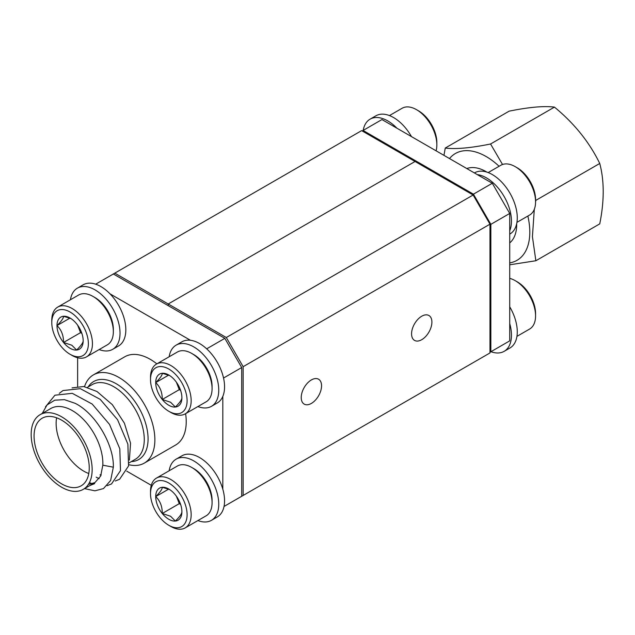 <?xml version="1.0" encoding="UTF-8"?>
<svg xmlns="http://www.w3.org/2000/svg" width="635" height="635" viewBox="0 0 635 635"><rect width="100%" height="100%" fill="white"/><g stroke="black" fill="none" stroke-linecap="round" stroke-linejoin="round"><path stroke-width="0.95" d="M40.092 414.679A43.124 24.892 -120 0 0 33.488 449.231A43.124 24.892 -120 0 0 61.659 487.236A43.124 24.892 -120 0 0 83.217 489.371A43.124 24.892 -120 0 0 89.829 454.811A43.124 24.892 -120 0 0 61.659 416.814A43.124 24.892 -120 0 0 40.092 414.679L50.816 408.495A43.124 24.892 60 0 1 72.374 410.631A43.124 24.892 60 0 1 102.822 465.185L100.671 476.059L94.885 482.632L88.368 484.418M102.822 465.185L113.347 467.193C114.078 444.865 95.583 413.441 75.2 403.344L64.429 399.653L54.761 400.177L47.101 404.9L42.204 413.464M93.932 483.179L94.599 483.64L94.536 482.83L83.217 489.371M89.543 485.711L94.599 483.64M72.065 387.898L83.669 386.509L96.972 391.501L112.355 404.678L124.412 423.22L130.548 443.167L129.397 460.097M84.526 386.644A50.927 29.4 60 0 1 93.401 374.896A50.927 29.4 60 0 1 118.864 377.42A50.927 29.4 60 0 1 152.13 422.291A50.927 29.4 60 0 1 144.32 463.098A50.927 29.4 60 0 1 128.818 464.701M156.869 363.863A50.927 29.4 -120 0 0 150.225 359.307A50.927 29.4 -120 0 0 124.762 356.791L93.401 374.896M61.659 483.878A39.013 22.527 -120 0 0 81.161 485.815A39.013 22.527 -120 0 0 87.146 454.549A39.013 22.527 -120 0 0 61.659 420.172A39.013 22.527 -120 0 0 42.148 418.235A39.013 22.527 -120 0 0 36.171 449.501A39.013 22.527 -120 0 0 61.659 483.878M56.602 417.79A39.013 22.527 -120 0 0 83.725 471.138A39.013 22.527 -120 0 0 88.773 473.512M101.076 475.123L99.989 474.94M101.171 474.885L100.346 474.734M224.02 506.468L241.697 496.268L241.697 367.546L224.838 338.344L113.363 273.987L95.687 284.186M113.347 467.193L110.617 480.512L103.465 488.585L94.925 490.815L84.495 488.625M45.458 406.892L54.935 395.208L72.271 393.327L92.178 404.05L109.514 424.394L119.809 448.794L120.483 470.63L111.53 483.926L107.156 485.664M92.17 483.806L89.456 482.536M59.253 393.367L63 390.549L80.335 388.676L100.251 399.391L117.578 419.735L127.873 444.143L128.548 465.971L119.602 479.266L115.221 481.005M99.163 478.679L96.163 477.155M144.32 463.098L175.689 444.992A50.927 29.4 -120 0 0 185.611 413.647M126.762 471.17L151.281 485.323M77.629 357.759L77.629 386.382M190.429 340.273L110.022 293.854M206.677 348.829L224.838 338.344M222.822 489.22L222.822 396.383M223.536 378.031L241.697 367.546M466.804 168.553A43.124 24.892 60 0 1 486.204 171.704A43.124 24.892 60 0 1 486.91 172.117M516.684 223.695A43.124 24.892 60 0 1 509.722 242.895M509.722 262.882A61.659 35.6 -120 0 0 527.852 216.059M499.102 166.275A61.659 35.6 -120 0 0 486.204 156.567A61.659 35.6 -120 0 0 449.501 158.559M534.305 209.312L532.424 236.657L535.861 260.755L509.722 264.795M535.861 260.755L599.75 223.869C604.353 201.041 604.353 180.911 599.75 163.465L535.861 200.35L535.567 201.882A28.75 16.597 -120 0 0 515.247 166.672A28.75 16.597 -120 0 0 515.239 166.672A28.75 16.597 -120 0 0 500.872 165.251L488.188 172.569M443.96 155.361L445.262 148.042C455.636 149.368 470.733 148.018 490.561 143.994L502.531 164.489M599.75 163.465C589.367 142.161 574.27 123.38 554.442 107.117C544.068 105.791 528.971 107.14 509.143 111.157L445.262 148.042M490.561 143.994L554.442 107.117M362.204 130.961L363.077 130.461L473.424 194.167L490.847 224.345L490.847 351.766L489.982 352.266M363.077 130.461L381.952 119.563L492.3 183.269L509.722 213.447L509.722 340.868L490.847 351.766M509.722 213.447L490.847 224.345M492.3 183.269L473.424 194.167M490.966 351.703A35.314 20.391 -120 0 0 504.15 351.338L509.961 347.988A35.314 20.391 -120 0 0 509.722 306.8M504.15 351.338A35.314 20.391 -120 0 0 509.722 323.58M509.722 234.117L509.961 233.974A35.314 20.391 -120 0 0 509.961 193.199A35.314 20.391 -120 0 0 474.647 172.807L474.408 172.942M509.722 230.735A35.314 20.391 -120 0 0 504.15 196.548A35.314 20.391 -120 0 0 477.329 174.625M411.464 136.596A35.314 20.391 -120 0 0 375.912 115.8L370.102 119.158A35.314 20.391 -120 0 0 363.188 130.397M396.923 128.207A35.314 20.391 -120 0 0 370.102 119.158M197.898 406.559A35.314 20.391 -120 0 0 211.439 406.329L217.249 402.971A35.314 20.391 -120 0 0 217.249 362.188A35.314 20.391 -120 0 0 181.927 341.805L176.125 345.154A35.314 20.391 -120 0 0 169.148 356.767M211.439 406.329A35.314 20.391 -120 0 0 211.439 365.546A35.314 20.391 -120 0 0 176.125 345.154M99.163 349.56A35.314 20.391 -120 0 0 112.705 349.321L118.515 345.972A35.314 20.391 -120 0 0 118.515 305.189A35.314 20.391 -120 0 0 83.201 284.798L77.391 288.155A35.314 20.391 -120 0 0 70.421 299.768M112.705 349.321A35.314 20.391 -120 0 0 112.712 308.539A35.314 20.391 -120 0 0 77.391 288.155M197.898 520.565A35.314 20.391 -120 0 0 211.439 520.335L217.249 516.977A35.314 20.391 -120 0 0 217.249 476.202A35.314 20.391 -120 0 0 181.927 455.811L176.125 459.161A35.314 20.391 -120 0 0 169.148 470.773M211.439 520.335A35.314 20.391 -120 0 0 211.439 479.552A35.314 20.391 -120 0 0 176.125 459.161M193.786 354.616L191.746 353.441L193.778 354.616A25.876 14.938 60 0 1 193.786 354.616A25.876 14.938 60 0 1 212.074 386.302L212.074 388.652A28.75 16.597 -120 0 0 191.746 353.441L191.746 353.441A28.75 16.597 -120 0 0 177.379 352.02L156.464 364.085A28.75 16.597 60 0 1 170.839 365.514A28.75 16.597 60 0 1 189.619 390.842A28.75 16.597 60 0 1 185.214 413.877A28.75 16.597 60 0 1 170.839 412.456L168.807 411.282A25.876 14.938 -120 0 0 187.103 400.717A25.876 14.938 -120 0 0 168.807 369.03A25.876 14.938 -120 0 0 150.511 379.595A25.876 14.938 -120 0 0 168.807 411.282L170.839 412.456M185.214 413.877L206.121 401.812A28.75 16.597 -120 0 0 212.074 388.652M168.807 405.281A18.526 10.692 -120 0 0 175.355 407.035A18.526 10.692 -120 0 0 181.904 397.724A18.526 10.692 -120 0 0 175.355 380.841A18.526 10.692 -120 0 0 168.807 375.031A18.526 10.692 -120 0 0 162.258 373.277A18.526 10.692 -120 0 0 155.71 382.595A18.526 10.692 -120 0 0 162.258 399.478A18.526 10.692 -120 0 0 168.807 405.281M169.712 375.587L162.258 373.277C162.377 375.039 160.195 378.142 155.71 382.595C160.163 386.858 162.346 392.486 162.258 399.478L170.561 402.241L175.355 407.035C179.808 402.638 181.991 399.534 181.904 397.724M150.511 379.595L150.511 377.246A28.75 16.597 60 0 1 156.464 364.085M176.379 382.183L179.276 389.652L180.618 390.43M168.672 375.11L155.71 382.595M179.276 389.652L162.258 399.478M193.786 468.622L191.746 467.447L193.778 468.622A25.876 14.938 60 0 1 193.786 468.622A25.876 14.938 60 0 1 212.074 500.309L212.074 502.658A28.75 16.597 -120 0 0 191.746 467.447L191.746 467.447A28.75 16.597 -120 0 0 177.379 466.026L156.464 478.099A28.75 16.597 60 0 1 170.839 479.52A28.75 16.597 60 0 1 189.619 504.849A28.75 16.597 60 0 1 185.214 527.883A28.75 16.597 60 0 1 170.839 526.463L168.807 525.288A25.876 14.938 -120 0 0 187.103 514.731A25.876 14.938 -120 0 0 168.807 483.037A25.876 14.938 -120 0 0 150.511 493.601A25.876 14.938 -120 0 0 168.807 525.288L170.839 526.463M185.214 527.883L206.121 515.818A28.75 16.597 -120 0 0 212.074 502.658M168.807 519.287A18.526 10.692 -120 0 0 175.355 521.041A18.526 10.692 -120 0 0 181.904 511.731A18.526 10.692 -120 0 0 175.355 494.848A18.526 10.692 -120 0 0 168.807 489.037A18.526 10.692 -120 0 0 162.258 487.283A18.526 10.692 -120 0 0 155.71 496.602A18.526 10.692 -120 0 0 162.258 513.485A18.526 10.692 -120 0 0 168.807 519.287M169.712 489.593L162.258 487.283C162.377 489.045 160.195 492.149 155.71 496.602C160.163 500.864 162.346 506.492 162.258 513.485L170.561 516.247L175.355 521.041C179.808 516.644 181.991 513.54 181.904 511.731M150.511 493.601L150.511 491.252A28.75 16.597 60 0 1 156.464 478.099M176.379 496.189L179.276 503.658L180.618 504.436M168.672 489.117L155.71 496.602M179.276 503.658L162.258 513.485M95.052 297.617L93.02 296.442L95.052 297.617A25.876 14.938 60 0 1 113.347 329.303L113.347 331.645A28.75 16.597 -120 0 0 93.02 296.442L93.02 296.442A28.75 16.597 -120 0 0 78.645 295.013L57.737 307.086A28.75 16.597 60 0 1 72.112 308.507A28.75 16.597 60 0 1 90.892 333.843A28.75 16.597 60 0 1 86.479 356.878A28.75 16.597 60 0 1 72.112 355.457L70.08 354.282A25.876 14.938 -120 0 0 88.368 343.718A25.876 14.938 -120 0 0 70.08 312.031A25.876 14.938 -120 0 0 51.784 322.596A25.876 14.938 -120 0 0 70.072 354.282A25.876 14.938 -120 0 0 70.08 354.282L72.112 355.457M86.479 356.878L107.386 344.805A28.75 16.597 -120 0 0 113.347 331.645M70.08 348.282A18.526 10.692 -120 0 0 76.629 350.036A18.526 10.692 -120 0 0 83.177 340.717A18.526 10.692 -120 0 0 76.629 323.842A18.526 10.692 -120 0 0 70.08 318.032A18.526 10.692 -120 0 0 63.524 316.278A18.526 10.692 -120 0 0 56.975 325.596A18.526 10.692 -120 0 0 63.524 342.471A18.526 10.692 -120 0 0 70.08 348.282M70.977 318.587L63.524 316.278C63.651 318.04 61.468 321.143 56.975 325.596C61.428 329.851 63.611 335.478 63.524 342.471L71.834 345.242L76.629 350.036C81.074 345.638 83.256 342.527 83.177 340.717M51.784 322.596L51.784 320.246A28.75 16.597 60 0 1 57.737 307.086M77.645 325.183L80.542 332.653L81.883 333.423M69.937 318.111L56.975 325.596M80.542 332.653L63.524 342.471M418.544 110.847L416.512 109.672L418.544 110.847A25.876 14.938 60 0 1 436.84 142.534L436.84 144.883A28.75 16.597 -120 0 0 416.512 109.672L416.512 109.672A28.75 16.597 -120 0 0 402.138 108.252L389.453 115.57M436.078 150.812A28.75 16.597 -120 0 0 436.84 144.883M515.239 166.672L517.279 167.846A25.876 14.938 60 0 1 535.567 199.533L535.567 201.882A28.75 16.597 -120 0 1 529.614 215.043L516.938 222.361M515.239 280.678L517.279 281.853A25.876 14.938 60 0 1 535.567 313.539L535.567 315.889A28.75 16.597 -120 0 0 515.247 280.678A28.75 16.597 -120 0 0 515.239 280.678A28.75 16.597 -120 0 0 509.722 278.376M516.938 336.367L529.614 329.049A28.75 16.597 -120 0 0 535.567 315.889M226.306 337.518L473.139 195.008L489.982 224.179L243.149 366.689L226.306 337.518L168.227 303.982L168.227 305.657L168.227 303.982L114.8 273.137L97.957 282.877M473.139 195.008L415.06 161.48L168.227 303.982L415.06 161.48L361.625 130.627L114.8 273.137M421.735 339.693A14.375 8.295 120 0 0 431.125 327.033A14.375 8.295 120 0 0 428.927 315.508A14.375 8.295 120 0 0 421.735 316.222A14.375 8.295 120 0 0 412.345 328.89A14.375 8.295 120 0 0 414.552 340.408A14.375 8.295 120 0 0 421.735 339.693M311.388 403.408A14.375 8.295 120 0 0 320.778 390.739A14.375 8.295 120 0 0 318.579 379.222A14.375 8.295 120 0 0 311.388 379.928A14.375 8.295 120 0 0 301.998 392.597A14.375 8.295 120 0 0 304.205 404.114A14.375 8.295 120 0 0 311.388 403.408M243.149 366.689L243.149 495.451L226.29 505.158M243.149 495.451L489.982 352.941L489.982 224.179M88.178 386.921A45.037 26.003 60 0 1 116.229 383.746A45.037 26.003 60 0 1 147.114 429.371A45.037 26.003 60 0 1 131.294 461.605M129.119 462.867L135.334 459.272A43.124 24.892 -120 0 0 141.946 424.72A43.124 24.892 -120 0 0 113.776 386.723A43.124 24.892 -120 0 0 92.218 384.588L87.471 387.326M517.279 167.846L515.247 166.672M517.279 281.853L515.247 280.678"/></g></svg>
